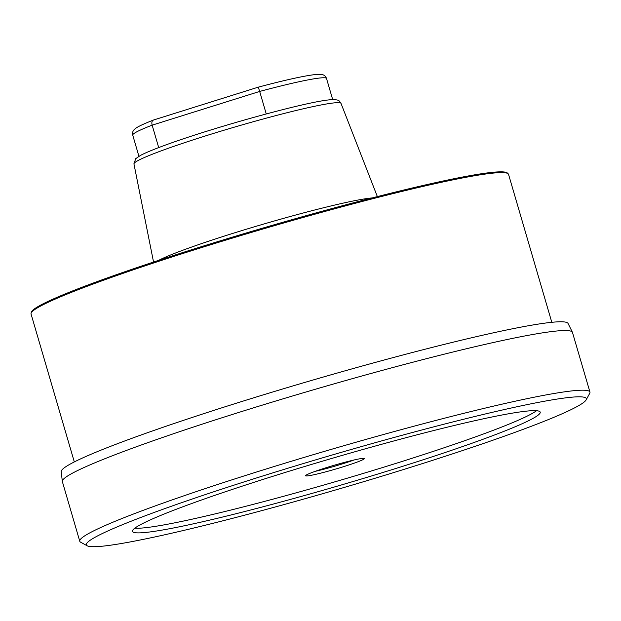 <?xml version="1.0" encoding="UTF-8"?>
<svg xmlns="http://www.w3.org/2000/svg" width="621" height="621" viewBox="0 0 621 621"><rect width="100%" height="100%" fill="white"/><g stroke="black" fill="none" stroke-linecap="round" stroke-linejoin="round"><path stroke-width="0.93" d="M536.528 410.714A212.405 14.073 -16.3 0 1 350.57 477.223A212.405 14.073 -16.3 0 1 140.54 528.145A212.405 14.073 -16.3 0 1 134.811 528.184M326.141 467.698A30.654 2.034 -16.3 0 1 364.372 458.469A30.654 2.034 -16.3 0 1 343.848 466.581A30.654 2.034 -16.3 0 1 305.571 475.663A30.654 2.034 -16.3 0 1 326.141 467.698M354.063 459.975A28.977 1.917 -16.3 0 1 342.551 463.833A28.977 1.917 163.7 0 1 315.072 471.378M158.704 147.588L152.145 125.163A100.944 6.691 163.7 0 0 132.739 135.13C132.18 132.615 132.91 130.557 134.912 128.966C136.651 127.437 139.81 125.45 153.325 120.086L153.628 120C151.974 120.645 151.477 122.368 152.145 125.163L259.671 91.434L258.282 87.157C286.312 79.713 305.734 75.475 316.539 74.427L321.422 74.458C323.898 74.706 325.59 76.041 326.514 78.471A100.944 6.691 163.7 0 0 259.671 91.434L266.254 113.946M372.119 197.936A116.787 7.739 163.7 0 0 263.894 223.987A116.787 7.739 163.7 0 0 158.681 260.346M551.805 322.307L508.545 174.369A248.742 16.488 163.7 0 0 508.188 173.81L507.388 173.042A248.183 16.449 163.7 0 0 496.738 171.978A248.183 16.449 -16.3 0 0 235.499 236.205A248.183 16.449 -16.3 0 0 31.314 312.254L31.05 313.341A248.742 16.488 163.7 0 0 31.05 313.993L74.31 461.931M508.188 173.81A248.742 16.488 163.7 0 0 497.522 172.739A248.742 16.488 163.7 0 0 235.693 237.113A248.742 16.488 163.7 0 0 31.05 313.341M62.317 481.384L61.238 471.657A264.034 17.497 -16.3 0 1 275.157 391.253A264.034 17.497 -16.3 0 1 556.432 321.919A264.034 17.497 163.7 0 1 568.052 323.456L572.391 332.227A265.734 17.613 163.7 0 0 560.693 330.683A265.734 17.613 -16.3 0 0 277.61 400.467A265.734 17.613 -16.3 0 0 62.317 481.384A265.734 17.613 -16.3 0 0 62.356 481.585L79.767 541.271A265.772 17.613 -16.3 0 1 293.586 460.58A265.772 17.613 -16.3 0 1 578.174 390.345A265.772 17.613 163.7 0 1 589.95 392.084A265.772 17.613 163.7 0 1 589.717 393.372L586.108 399.924A260.463 17.264 163.7 0 0 574.798 396.959A260.463 17.264 -16.3 0 0 287.717 468.281A260.463 17.264 -16.3 0 0 87.227 545.805L80.66 542.226A265.772 17.613 -16.3 0 1 79.767 541.271M589.95 392.084L572.461 332.421A265.734 17.613 163.7 0 0 572.391 332.227M586.108 399.924A260.463 17.264 163.7 0 1 368.579 480.212A260.463 17.264 163.7 0 1 97.893 546.573A260.463 17.264 -16.3 0 1 87.227 545.805M141.891 532.764A212.405 14.073 -16.3 0 1 132.483 531.374A212.405 14.073 -16.3 0 1 303.358 466.891A212.405 14.073 -16.3 0 1 530.8 410.76A212.405 14.073 163.7 0 1 540.216 412.15A212.405 14.073 163.7 0 1 369.332 476.633A212.405 14.073 163.7 0 1 141.891 532.764M133.95 163.921A107.86 7.149 163.7 0 1 221.029 131.124A107.86 7.149 163.7 0 1 336.233 102.713A107.86 7.149 -16.3 0 1 340.999 103.373C339.027 100.874 339.873 99.562 331.637 99.678C309.142 100.687 209.083 128.648 162.151 146.292C152.223 149.979 144.98 153.03 140.424 155.444L135.681 158.689L133.95 163.921L153.542 262.046M340.999 103.373L377.358 196.593M326.514 78.471L332.701 99.624M132.739 135.13L138.918 156.29M153.434 120.047L258.282 87.157"/></g></svg>
